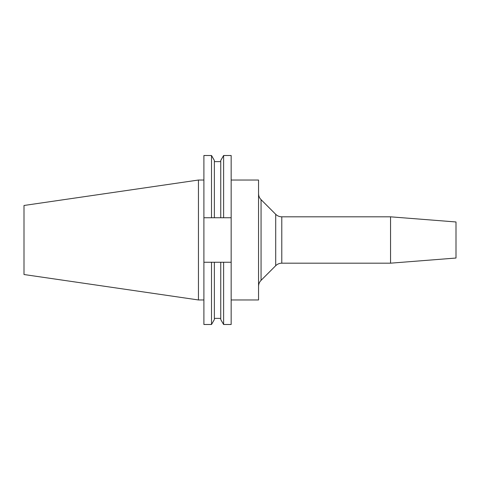<?xml version="1.0" encoding="UTF-8"?>
<svg xmlns="http://www.w3.org/2000/svg" width="480" height="480" viewBox="0 0 480 480"><rect width="100%" height="100%" fill="white"/><g stroke="black" fill="none" stroke-linecap="round" stroke-linejoin="round"><path stroke-width="0.72" d="M198.45 299.964L24 274.524L24 205.476L198.45 180.036L198.45 299.964L203.898 299.964M390.552 216.822L456 221.97L456 258.03L390.552 263.178L390.552 216.822L281.784 216.822L281.784 263.178L390.552 263.178M231.156 180.036L258.546 180.036L258.546 299.964L231.156 299.964M220.746 217.758L220.746 160.464L223.614 155.502L231.156 155.502L231.156 217.758L203.898 217.758L203.898 324.498L211.506 324.498L211.506 262.242L214.368 262.242L214.368 319.536L211.506 324.498M214.368 262.242L231.156 262.242L231.156 217.758M231.156 262.242L231.156 324.498L223.614 324.498L223.614 262.242M214.368 217.758L214.368 160.464L211.506 155.502L203.898 155.502L203.898 217.758M211.506 155.502L211.506 217.758M203.898 262.242L211.506 262.242M220.746 262.242L220.746 319.536L223.614 324.498M223.614 155.502L223.614 217.758M275.712 214.308L261.06 199.65L261.06 280.35L275.712 265.692L275.712 214.308C277.404 215.946 279.426 216.786 281.784 216.822M261.06 199.65C259.416 197.964 258.576 195.936 258.546 193.584M214.368 161.628L220.746 161.628M214.368 318.372L220.746 318.372M261.06 280.35C259.416 282.036 258.576 284.064 258.546 286.416M198.45 180.036L203.898 180.036M275.712 265.692C277.404 264.054 279.426 263.214 281.784 263.178"/></g></svg>
